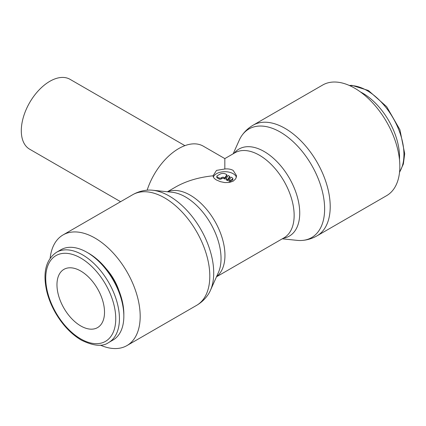 <?xml version="1.0" encoding="UTF-8"?>
<svg xmlns="http://www.w3.org/2000/svg" width="426" height="426" viewBox="0 0 426 426"><rect width="100%" height="100%" fill="white"/><g stroke="black" fill="none" stroke-linecap="round" stroke-linejoin="round"><path stroke-width="0.64" d="M100.355 345.129A63.889 36.886 -120 0 0 126.953 345.577A63.889 36.886 -120 0 0 140.186 316.332A63.889 36.886 -120 0 0 112.299 252.032A63.889 36.886 -120 0 0 63.064 234.918A63.889 36.886 -120 0 0 50.151 258.177M63.064 234.918L132.683 194.719A63.889 36.886 -120 0 1 164.628 197.888A63.889 36.886 -120 0 1 209.805 276.133A63.889 36.886 -120 0 1 196.572 305.383C201.04 302.774 204.768 299.356 207.744 295.127A62.707 36.205 -120 0 0 210.401 290.431A62.707 36.205 -120 0 0 213.719 272.906A62.707 36.205 -120 0 0 169.378 196.109A62.707 36.205 -120 0 0 152.545 190.225A62.707 36.205 -120 0 0 147.151 190.177A49.096 28.345 -60 0 1 203.255 146.145L224.832 158.605L224.832 168.994C228.054 168.669 230.828 169.138 233.155 170.4L236.606 175.789L235.711 178.798L233.155 181.183L229.332 182.482L224.832 182.584L220.338 181.657L216.514 180.012C214.262 178.702 213.117 177.291 213.064 175.789C198.638 177.291 186.194 181.013 175.741 186.95L167.402 191.764M210.401 290.431L218.378 272.581A50.279 29.027 -120 0 0 221.041 258.534A50.279 29.027 -120 0 0 185.491 196.956A50.279 29.027 -120 0 0 171.992 192.238L152.545 190.225M282.268 238.821L297.124 240.36A62.707 36.205 -120 0 0 302.519 240.408A62.707 36.205 -120 0 0 324.628 208.873A62.707 36.205 -120 0 0 280.292 132.076A62.707 36.205 -120 0 0 241.925 135.457A62.707 36.205 -120 0 0 239.268 140.154L233.171 153.791M283.301 238.225A50.279 29.027 -120 0 0 299.734 213.101A50.279 29.027 -120 0 0 264.179 151.523A50.279 29.027 -120 0 0 234.209 153.19M316.981 235.866L386.606 195.667A63.889 36.886 -120 0 0 399.838 166.422A63.889 36.886 -120 0 0 371.946 102.128A63.889 36.886 -120 0 0 322.716 85.008L253.092 125.201A63.889 36.886 -120 0 1 285.037 128.37A63.889 36.886 -120 0 1 330.214 206.615A63.889 36.886 -120 0 1 316.981 235.866C312.492 238.427 307.668 239.945 302.519 240.408M86.984 252.325L88.826 253.385A49.517 28.59 -120 0 1 123.838 314.031L123.838 316.156A52.121 30.092 -120 0 0 86.984 252.325A52.121 30.092 -120 0 0 60.923 249.742L56.525 252.283C45.742 259.684 42.525 272.869 46.887 291.837C48.697 298.999 51.557 306.001 55.471 312.844C62.585 325.011 71.19 334.096 81.281 340.102C93.496 346.082 102.618 346.897 108.646 342.557A52.121 30.092 -120 0 0 119.44 318.696A52.121 30.092 -120 0 0 82.585 254.86A52.121 30.092 -120 0 0 56.525 252.283M106.676 269.339A37.664 21.742 60 0 1 118.95 290.596M360.412 91.92A52.121 30.092 60 0 1 399.54 156.986A52.121 30.092 60 0 1 399.471 159.569M120.59 201.7L29.655 149.201A40.353 23.297 -60 0 1 21.3 130.729A40.353 23.297 -60 0 1 38.915 90.12A40.353 23.297 -60 0 1 70.008 79.311L184.9 145.644M80.743 325.938A33.627 19.415 60 0 1 58.777 296.304A33.627 19.415 60 0 1 63.932 269.36A33.627 19.415 60 0 1 80.743 271.027A33.627 19.415 60 0 1 102.709 300.66A33.627 19.415 60 0 1 97.554 327.605A33.627 19.415 60 0 1 80.743 325.938M213.064 175.789L216.514 170.4L224.832 168.994M213.346 177.019A11.768 6.795 180 0 1 221.552 171.976A11.768 6.795 180 0 1 233.155 173.696A11.768 6.795 180 0 1 236.403 177.248M232.442 177.951A1.347 0.777 180 0 1 232.836 178.499A1.347 0.777 180 0 1 232.442 179.053L230.541 180.15A1.347 0.777 180 0 1 228.986 180.347L231.014 177.131L232.442 177.951M232.836 178.499L232.836 179.602A1.347 0.777 180 0 1 232.442 180.15L230.541 181.247L230.541 180.15M226.85 174.724L226.85 175.821L224.821 179.042L223.884 178.499A1.347 0.777 0 0 0 221.983 178.499L221.03 179.053A1.347 0.777 180 0 1 219.129 179.053L217.228 177.951A1.347 0.777 180 0 1 216.834 177.402L216.834 176.305A1.347 0.777 180 0 1 217.228 175.757L220.077 174.112A4.036 2.327 180 0 1 225.785 174.112L226.85 174.724L224.821 177.946L223.884 177.402A1.347 0.777 0 0 0 221.983 177.402L221.03 177.951A1.347 0.777 180 0 1 219.129 177.951L217.228 176.854A1.347 0.777 180 0 1 216.834 176.305M224.821 179.042L224.821 177.946M227.676 179.591L226.131 178.702L228.166 175.48L229.705 176.369L227.676 179.591L227.676 180.693L226.131 179.799L226.131 178.702M227.676 180.693L229.705 177.472L229.705 176.369M230.541 181.247A1.347 0.777 180 0 1 228.986 181.449L228.986 180.347M108.646 342.557L113.044 340.017A52.121 30.092 -120 0 0 123.838 316.156M80.743 258.055A49.517 28.59 -120 0 0 45.731 278.269A49.517 28.59 -120 0 0 80.743 338.91A49.517 28.59 -120 0 0 115.755 318.696A49.517 28.59 -120 0 0 80.743 258.055M349.661 85.605A52.121 30.092 60 0 1 367.084 90.61A52.121 30.092 60 0 1 403.939 154.446A52.121 30.092 60 0 1 399.556 172.035M216.499 276.799L283.977 237.836A49.096 28.345 -120 0 0 294.148 215.359A49.096 28.345 -120 0 0 259.429 155.234A49.096 28.345 -120 0 0 234.886 152.801L224.832 158.605M216.594 276.57A49.096 28.345 -120 0 0 224.955 255.307A49.096 28.345 -120 0 0 190.241 195.183A49.096 28.345 -120 0 0 167.647 191.785M232.442 180.15L232.442 179.053M219.129 179.053L219.129 177.951M221.03 179.053L221.03 177.951M223.884 178.499L223.884 177.402M221.983 178.499L221.983 177.402M217.228 177.951L217.228 176.854M349.315 85.456L351.977 85.365L368.383 90.482L386.675 106.697L399.929 129.765L404.7 153.685L403.363 164.031L399.519 172.408M241.925 135.457C244.902 131.229 248.63 127.811 253.092 125.201M132.683 194.719C137.177 192.158 142.002 190.64 147.151 190.177M196.572 305.383L126.953 345.577"/></g></svg>
